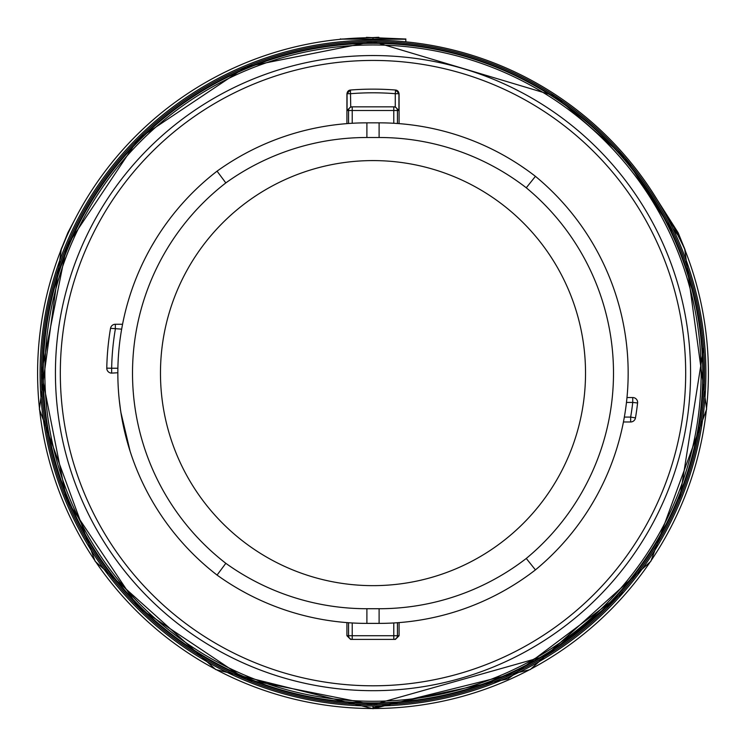 <?xml version="1.0" encoding="UTF-8"?>
<svg xmlns="http://www.w3.org/2000/svg" width="746" height="746" viewBox="0 0 746 746"><rect width="100%" height="100%" fill="white"/><g stroke="black" fill="none" stroke-linecap="round" stroke-linejoin="round"><path stroke-width="1.12" d="M373 702.9A329.779 329.779 0 0 0 702.779 373.112A329.779 329.779 0 0 0 373 43.333A329.779 329.779 0 0 0 43.221 373.112A329.779 329.779 0 0 0 373 702.9M77.565 214.316L67.849 232.752L59.978 252.652A335.402 335.402 0 0 0 373 708.523A335.402 335.402 0 0 0 686.022 252.652L678.151 232.752L650.615 189.381M405.824 39.025L366.389 37.365L405.824 39.24L340.372 39.118L378.856 37.3M340.372 38.839L340.372 39.305M405.824 38.932L405.824 41.832M65.918 238.216L59.978 252.652A335.402 335.402 0 0 1 373 37.71L373 40.209A332.902 332.902 0 0 1 705.903 373.112A332.902 332.902 0 0 1 373 706.024A332.902 332.902 0 0 1 40.097 373.112A332.902 332.902 0 0 1 373 40.209M64.436 241.648L61.237 249.005M60.948 249.779L59.978 252.652M678.161 232.752L685.052 249.789M684.772 249.024L677.853 235.093L672.761 228.313M373 707.73L507.961 678.925L623.675 592.175M685.294 250.47L677.443 233.377L658.345 201.634M373 690.684A317.572 317.572 0 0 1 55.428 373.112A317.572 317.572 0 0 1 373 55.549A317.572 317.572 0 0 1 690.572 373.112A317.572 317.572 0 0 1 373 690.684M373 685.798A312.686 312.686 0 0 1 60.314 373.112A312.686 312.686 0 0 1 373 60.435A312.686 312.686 0 0 1 685.686 373.112A312.686 312.686 0 0 1 373 685.798M397.161 123.491L399.082 123.631L399.082 93.698L395.277 93.688L395.566 90.033A283.984 283.984 0 0 1 395.706 90.042L399.082 93.698M350.294 90.042A283.984 283.984 0 0 1 350.433 90.033L350.732 106.846L352.224 106.846L352.224 110.511L348.559 110.511L348.559 123.5L346.918 123.622L346.918 93.698L350.433 90.033A3.665 3.665 -94.6 0 0 347.058 93.688L347.058 110.511L348.559 110.511A3.665 3.665 -90 0 1 352.224 106.846L350.732 106.846L347.058 110.511M349.641 622.807L346.918 622.602L346.918 635.723L350.583 639.387L352.224 639.387L350.583 639.387M352.224 639.387A3.665 3.665 -90 0 1 348.559 635.723L352.224 635.723L352.224 639.387L393.776 639.387L393.776 635.723L397.441 635.723A3.665 3.665 90 0 1 393.776 639.387L395.417 639.387L399.082 635.723L399.082 622.602L397.161 622.742M590.571 239.82L591.643 241.592M592.557 243.121L593.284 244.362M594.292 500.137L590.562 506.413L594.292 500.137M617.474 300.069L618.07 302.102M618.294 302.876L618.835 304.797M619.758 308.201L620.122 309.59M619.758 438.033L620.122 436.643M619.516 438.946L619.068 440.588M618.434 442.872L617.483 446.145M617.474 446.164L618.07 444.131M618.294 443.357L618.835 441.436M619.516 307.277L619.068 305.646M618.434 303.361L617.483 300.088M623.432 421.975L630.659 421.975A4.886 4.886 0 0 0 635.471 417.909A266.266 266.266 0 0 0 637.588 402.98A4.886 4.886 0 0 0 632.739 397.543L626.985 397.543M624.337 417.089L630.659 417.089L630.659 421.975M635.471 417.909L630.659 417.089A261.38 261.38 0 0 0 632.739 402.43L637.588 402.98M521.184 166.069L526.247 169.547M397.031 123.482L396.359 123.435M506.161 156.735L505.266 156.222M379.108 137.506L366.892 137.506L366.892 122.848A256.493 256.493 0 0 0 217.058 171.16A255.151 255.151 0 0 0 217.058 575.073A256.493 256.493 0 0 0 366.892 623.386L379.108 623.386A255.151 255.151 0 0 0 535.432 569.888A255.151 255.151 0 0 0 535.432 176.336L526.275 187.787A240.501 240.501 0 0 0 379.108 137.506L379.108 122.848L366.892 122.848A256.493 256.493 0 0 0 217.058 171.16L225.824 182.91A240.501 240.501 0 0 0 225.824 563.314A241.844 241.844 0 0 0 366.892 608.727L379.108 608.727A240.501 240.501 0 0 0 526.275 558.446A240.501 240.501 0 0 0 526.275 187.787M535.432 176.336A255.151 255.151 0 0 0 379.108 122.848A255.151 255.151 0 0 1 535.432 176.336A255.151 255.151 0 0 1 535.432 569.888L526.275 558.446M373 160.586A212.526 212.526 0 0 1 585.526 373.112A212.526 212.526 0 0 1 373 585.647A212.526 212.526 0 0 1 160.474 373.112A212.526 212.526 0 0 1 373 160.586M366.892 608.727L366.892 623.386A256.493 256.493 0 0 1 217.058 575.073L225.824 563.314M155.429 506.413L154.357 504.641M153.443 503.112L152.716 501.872M151.708 246.096L155.429 239.82L151.708 246.096M130.112 451.283L120.899 412.445M129.478 449.288L129.785 450.248M122.316 420.679L121.691 417.238M120.507 409.843L119.229 399.66M119.239 399.753L119.686 403.745M122.288 420.53L121.673 417.154M120.488 409.778L119.257 399.949M119.248 399.856L118.987 397.264M118.978 397.161L118.931 396.62M118.912 396.378L119.108 398.495M121.356 415.308L120.731 411.4M120.302 408.426L120.684 411.046M129.907 450.631L129.468 449.241M121.607 416.772L121.206 414.403M120.889 412.407L120.721 411.316M120.703 411.167L120.796 411.829M120.824 412.016L121.477 415.988M122.046 419.233L121.84 418.096M121.066 413.526L120.759 411.568M121.533 416.361L120.731 411.354M120.656 410.897L121.328 415.14M121.029 413.312L121.514 416.221M129.776 450.23L130.149 451.386M122.027 419.14L121.673 417.126M120.796 411.801L120.973 412.939M121.039 413.377L121.561 416.482M122.297 325.685L122.465 324.771L122.297 325.685M122.018 327.177L121.663 329.145L110.529 328.324A4.886 4.886 0 0 1 115.341 324.258A4.886 4.886 0 0 0 110.529 328.324A266.266 266.266 0 0 0 106.781 368.142L111.658 368.235L111.658 373.112A4.886 4.886 0 0 1 106.781 368.142M117.849 371.685L117.849 372.59M117.849 372.748L111.658 373.112M121.188 414.263L120.255 408.099M120.255 408.081L120.041 406.505M119.975 406.01L120.638 410.738M122.568 324.258L115.341 324.258L115.341 329.145A261.38 261.38 0 0 0 111.658 368.235L117.896 368.235M239.848 156.52L241.601 155.532M243.121 154.683L244.38 154.002M349.641 123.426L348.559 123.5M395.706 90.042L395.566 90.033A3.665 3.665 94.6 0 1 398.933 93.688L398.933 110.511L352.224 110.511L352.224 123.267M398.933 110.511L395.268 106.846L395.277 93.688A280.319 280.319 0 0 0 350.723 93.688L346.918 93.698M395.566 90.033A283.984 283.984 0 0 0 350.433 90.033A283.984 283.984 0 0 1 395.566 90.033M393.776 123.267L393.776 106.846L395.268 106.846L393.776 106.846A3.665 3.665 90 0 1 397.441 110.511L397.441 123.51M393.776 106.846L352.224 106.846M246.115 593.173L240.744 590.217M506.161 589.499L504.399 590.506M502.888 591.354L501.629 592.044M396.359 622.798L397.031 622.751M393.776 639.387L395.417 639.387M373 701.259A328.147 328.147 0 0 0 701.147 373.112A328.147 328.147 0 0 0 373 44.965A328.147 328.147 0 0 0 44.853 373.112A328.147 328.147 0 0 0 373 701.259M373 703.431A330.31 330.31 0 0 1 42.69 373.112A330.31 330.31 0 0 1 373 42.802A330.31 330.31 0 0 1 703.31 373.112A330.31 330.31 0 0 1 373 703.431M672.808 231.474L625.139 157.77L555.043 95.973L373 41.534A331.578 331.578 0 0 0 41.422 373.112A331.578 331.578 0 0 0 373 704.7A331.578 331.578 0 0 0 704.578 373.112A331.578 331.578 0 0 0 373 41.534L246.115 66.776L138.542 138.653L66.664 246.217L41.422 373.112L66.655 499.997L138.532 607.57L246.105 679.457L373 704.7L546.249 655.837L614.368 600.465M373 706.024L373 708.523M677.853 235.093A4.886 4.83 -32.3 0 1 677.443 233.377M632.739 397.543L632.739 402.43L626.463 402.43M366.892 137.506A241.844 241.844 0 0 0 225.824 182.91M379.108 608.727L379.108 623.386M397.441 622.723L397.441 635.723L399.082 635.723M348.559 622.733L348.559 635.723L346.918 635.723M352.224 622.966L352.224 635.723L393.776 635.723L393.776 622.966M679.597 499.391L703.609 347.757M67.849 232.752L60.706 250.47M62.011 247.01L61.2 249.089M684.642 248.623L706.639 409.172L650.838 561.328L530.229 669.582L373 708.7L215.762 669.582L95.162 561.328L39.361 409.172L61.358 248.623M684.8 249.099L683.989 247.01M242.049 590.953L245.406 592.79"/></g></svg>
